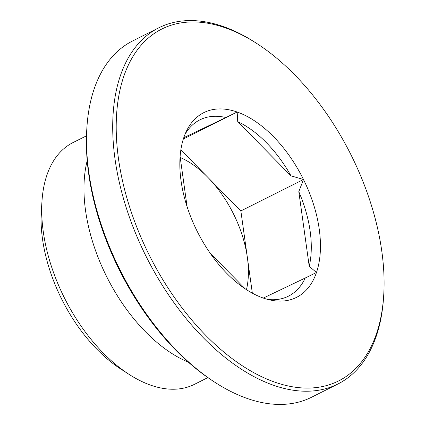 <?xml version="1.0" encoding="UTF-8"?>
<svg xmlns="http://www.w3.org/2000/svg" width="425" height="425" viewBox="0 0 425 425"><rect width="100%" height="100%" fill="white"/><g stroke="black" fill="none" stroke-linecap="round" stroke-linejoin="round"><path stroke-width="0.64" d="M183.324 139.049L237.161 112.019L237.734 121.667L290.987 175.844L303.487 179.499L298.802 191.659L309.23 266.321L316.471 272.494L305.251 278.003A98.653 56.435 -116.7 0 1 267.782 299.434M252.344 293.17L240.863 210.943L180.859 149.898M240.863 210.943L303.487 179.499A103.349 59.123 -116.7 0 1 316.471 272.494A103.349 59.123 -116.7 0 1 271.315 300.241A103.349 59.123 -116.7 0 1 263.128 298.005A103.349 59.123 -116.7 0 1 196.802 230.531A103.349 59.123 -116.7 0 1 183.818 137.535A103.349 59.123 -116.7 0 1 186.421 131.155A103.349 59.123 -116.7 0 1 237.161 112.019A103.349 59.123 -116.7 0 1 303.487 179.499M245.214 288.846L210.131 253.151M187.09 206.688L180.11 156.671M184.955 134.465A98.653 56.435 -116.7 0 1 225.941 117.528L237.161 112.019M183.759 137.705L225.941 117.528M237.734 121.667A98.653 56.435 -116.7 0 1 290.987 175.844M246.463 289.669A89.505 51.202 63.3 0 0 247.355 257.438A89.505 51.202 63.3 0 0 207.703 177.204A89.505 51.202 63.3 0 0 180.221 157.468M305.251 278.003L263.298 298.068M298.802 191.659A98.653 56.435 -116.7 0 1 309.23 266.321M351.778 156.405A196.908 112.646 -116.7 0 1 383.674 295.864A196.908 112.646 -116.7 0 1 240.832 364.783A196.908 112.646 -116.7 0 1 116.45 117.045A196.908 112.646 -116.7 0 1 257.051 43.658A196.908 112.646 -116.7 0 1 351.778 156.405M383.674 295.864L383.536 297.888A199.346 114.043 -116.7 0 1 337.801 384.067A199.346 114.043 -116.7 0 1 146.439 257.082A199.346 114.043 -116.7 0 1 158.913 27.758A199.346 114.043 -116.7 0 1 255.345 42.558L257.051 43.658M337.801 384.067L311.557 397.242A199.346 114.043 -116.7 0 1 215.124 382.442A199.346 114.043 -116.7 0 1 86.928 127.112A199.346 114.043 -116.7 0 1 132.669 40.933L158.913 27.758M215.124 382.442L213.419 381.342A196.908 112.646 -116.7 0 1 86.796 129.136L86.928 127.112M188.397 362.201A135.267 77.382 -116.7 0 1 87.199 160.634M207.857 377.602L194.411 384.354A135.267 77.382 -116.7 0 1 128.972 374.313A135.267 77.382 -116.7 0 1 41.99 201.057A135.267 77.382 -116.7 0 1 73.026 142.577L86.477 135.825M128.972 374.313L120.573 368.879A123.234 70.497 -116.7 0 1 41.326 211.039L41.99 201.057"/></g></svg>
